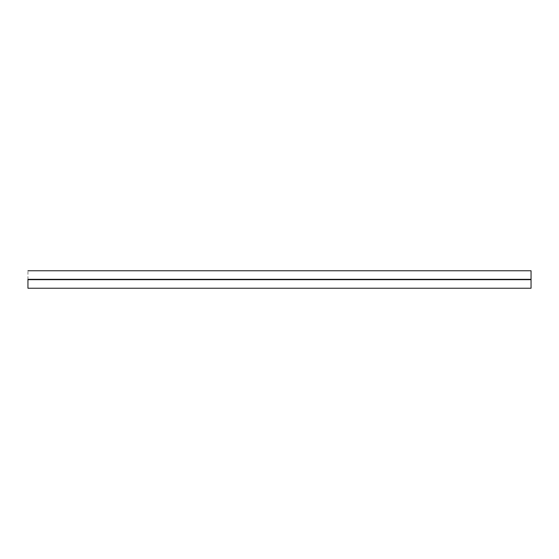 <?xml version="1.0" encoding="UTF-8"?>
<svg xmlns="http://www.w3.org/2000/svg" width="559" height="559" viewBox="0 0 559 559"><rect width="100%" height="100%" fill="white"/><g stroke="black" fill="none" stroke-linecap="round" stroke-linejoin="round"><path stroke-width="0.42" stroke-dasharray="2.79 2.1" d="M531.05 279.318L531.05 270.766M531.05 288.234L531.05 279.682M27.95 279.318L27.95 270.766M27.95 288.234L27.95 279.682"/><path stroke-width="0.84" d="M531.05 279.318L27.95 279.318L27.95 288.192L27.95 279.682L531.05 279.682L531.05 288.192L531.05 270.808L531.05 279.682M27.95 279.318L27.95 279.682M531.05 270.766L27.95 270.766M531.05 288.234L27.95 288.234"/></g></svg>
